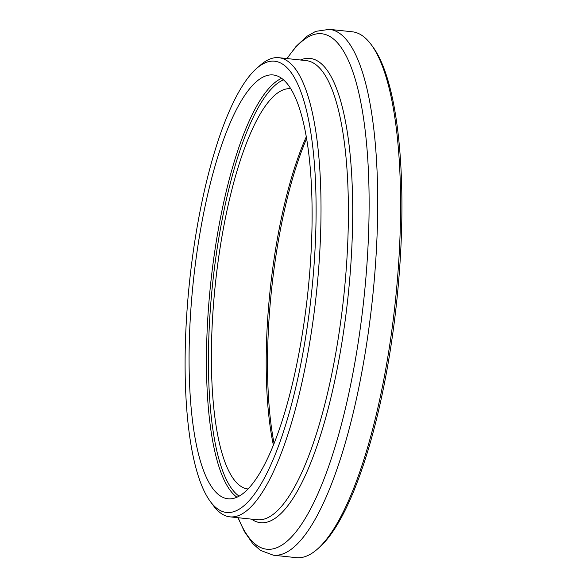 <?xml version="1.0" encoding="UTF-8"?>
<svg xmlns="http://www.w3.org/2000/svg" width="587" height="587" viewBox="0 0 587 587"><rect width="100%" height="100%" fill="white"/><g stroke="black" fill="none" stroke-linecap="round" stroke-linejoin="round"><path stroke-width="0.88" d="M274.1 443.508A203.249 54.862 96.1 0 1 306.583 138.701M273.359 555.207A264.421 71.372 96.1 0 0 370.595 315.197A264.421 71.372 96.1 0 0 337.496 32.028A264.421 71.372 96.1 0 0 329.402 29.35L352.303 31.793A264.421 71.372 96.1 0 1 360.396 34.472A264.421 71.372 96.1 0 1 371.072 44.451L372.613 46.52A262.448 70.836 96.1 0 1 396.607 302.43A262.448 70.836 96.1 0 1 319.218 547.532L317.274 549.227A264.421 71.372 96.1 0 1 296.259 557.65L273.359 555.207L260.415 550.364L252.755 543.599L244.302 531.396L237.999 517.705M279.705 77.11A213.11 57.526 96.1 0 1 306.377 305.335A213.11 57.526 96.1 0 1 228.013 498.781A213.11 57.526 96.1 0 1 193.394 280.769A213.11 57.526 96.1 0 1 273.182 74.953A213.11 57.526 96.1 0 1 279.705 77.11M281.591 63.521A226.927 61.253 96.1 0 1 305.489 338.178A226.927 61.253 96.1 0 1 210.44 501.65A226.927 61.253 96.1 0 1 189.689 280.373A226.927 61.253 96.1 0 1 256.607 68.444A226.927 61.253 96.1 0 1 281.591 63.521M248.066 489.008A201.275 54.327 96.1 0 1 215.466 283.125A201.275 54.327 96.1 0 1 290.726 88.732M256.607 68.444L260.489 65.047A230.874 62.317 96.1 0 1 278.84 57.695A230.874 62.317 96.1 0 1 285.906 60.035A230.874 62.317 96.1 0 1 314.808 307.28A230.874 62.317 96.1 0 1 229.906 516.846A230.874 62.317 96.1 0 1 213.514 505.789L210.44 501.65M371.072 44.451A264.421 71.372 96.1 0 1 395.249 302.283A264.421 71.372 96.1 0 1 317.274 549.227M273.403 445.232A201.275 54.327 96.1 0 1 306.267 136.866M239.136 496.169A211.533 57.1 96.1 0 1 212.714 282.831A211.533 57.1 96.1 0 1 283.506 79.854M236.965 497.248A213.11 57.526 96.1 0 1 210.777 282.626A213.11 57.526 96.1 0 1 281.613 78.342M278.84 57.695L306.223 60.615A230.874 62.317 96.1 0 1 313.289 62.956A230.874 62.317 96.1 0 1 342.184 310.2A230.874 62.317 96.1 0 1 257.289 519.759L229.906 516.846M300.456 59.999A233.472 63.022 96.1 0 1 317.193 60.777A233.472 63.022 96.1 0 1 344.129 328.001A233.472 63.022 96.1 0 1 251.515 519.143M287.109 58.575A259.227 69.97 96.1 0 1 329.689 36.387A259.227 69.97 96.1 0 1 352.89 373.442A259.227 69.97 96.1 0 1 238.175 517.727M329.402 29.35L315.725 31.353L306.818 36.357L295.987 46.505L286.933 58.561"/></g></svg>
